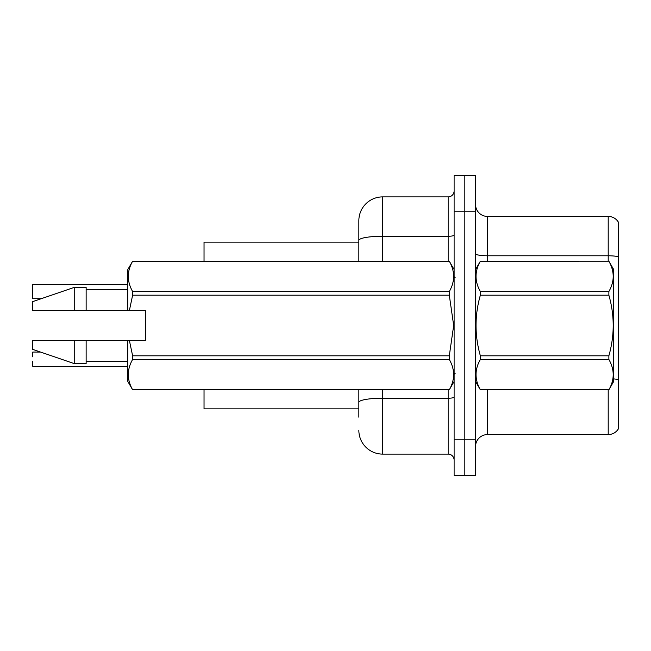 <?xml version="1.0" encoding="UTF-8"?>
<svg xmlns="http://www.w3.org/2000/svg" width="651" height="651" viewBox="0 0 651 651"><rect width="100%" height="100%" fill="white"/><g stroke="black" fill="none" stroke-linecap="round" stroke-linejoin="round"><path stroke-width="0.98" d="M204.032 408.861L358.847 408.861L204.032 408.861L204.032 389.803M358.847 240.39L358.847 220.705A23.818 23.818 0 0 1 382.658 196.887L382.658 236.248A23.818 4.134 180 0 0 358.847 240.39L358.847 261.197L358.847 240.39L358.847 242.139L204.032 242.139L204.032 261.197M618.45 386.946L618.45 425.054M475.547 446.488A11.905 11.905 0 0 1 487.453 434.583L608.205 434.583L608.205 389.803M464.83 439.824L464.83 475.547L475.547 475.547L475.547 439.824L464.83 439.824L464.83 475.547L454.113 475.547L454.113 439.824L464.83 439.824L464.83 211.176L464.83 439.824M454.113 439.824L454.113 175.453L464.83 175.453L464.83 211.176L464.83 175.453L475.547 175.453L475.547 439.824M618.45 222.251A11.905 11.905 0 0 0 608.205 216.417A11.905 11.905 0 0 1 618.45 222.251L618.45 428.749A11.905 11.905 0 0 1 608.205 434.583M618.45 256.795A11.905 2.067 180 0 0 608.205 255.778L608.205 216.417L487.453 216.417A11.905 11.905 0 0 1 475.547 204.512A11.905 11.905 0 0 0 487.453 216.417L487.453 261.197M358.847 417.193L358.847 389.803M382.658 389.803L382.658 454.113L448.157 454.113L448.157 389.803M382.658 196.887L448.157 196.887A5.957 5.957 0 0 0 454.113 190.93M358.847 406.476L358.847 402.342A23.818 4.134 180 0 1 382.658 398.209L448.157 398.209A5.957 1.033 0 0 0 454.113 397.175M358.847 220.705L358.847 233.807M454.113 460.07A5.957 5.957 0 0 0 448.157 454.113M382.658 454.113A23.818 23.818 0 0 1 358.847 430.295M32.55 289.182L32.786 284.422L127.816 284.422L32.786 284.422L32.786 298.703L32.55 289.182M475.547 269.53L480.357 261.23C474.595 271.288 474.595 281.395 480.357 291.542L608.872 291.542C614.642 281.476 614.642 271.377 608.872 261.23L613.69 269.53L613.69 381.47L608.872 389.803C614.642 379.712 614.642 369.605 608.872 359.458L480.357 359.458C474.595 369.524 474.595 379.623 480.357 389.77L608.872 389.77L480.357 389.803L475.547 381.47M608.872 291.542L608.872 295.188L480.357 295.188C474.595 315.344 474.595 335.55 480.357 355.812L480.357 359.458M480.357 355.812L608.872 355.812C614.642 335.55 614.642 315.344 608.872 295.188M608.872 355.812L608.872 359.458M480.357 261.197L608.872 261.197L480.357 261.23M480.357 291.542L480.357 295.188M129.354 310.617L145.678 310.617L145.678 340.383L129.354 340.383L132.633 355.812L449.296 355.812L453.682 325.5L449.296 295.188L132.633 295.188L129.354 310.617L127.816 310.617L127.816 269.53L132.633 261.23C126.864 271.288 126.864 281.395 132.633 291.542L449.296 291.542C455.065 281.476 455.065 271.377 449.296 261.23L132.633 261.23L449.296 261.197L454.113 269.53M449.296 355.812L449.296 359.458L132.633 359.458C126.864 369.524 126.864 379.623 132.633 389.77L449.296 389.77C455.065 379.712 455.065 369.605 449.296 359.458M129.354 340.383L127.816 340.383L127.816 381.47L132.633 389.803L449.296 389.803L454.113 381.47M132.633 355.812L132.633 359.458M127.816 340.383L86.135 340.383L86.135 363.608L74.23 363.608L74.23 340.383L32.55 340.383L32.55 349.318L74.23 363.608M86.135 340.383L74.23 340.383M32.55 340.383L48.304 340.383M449.296 291.542L449.296 295.188M132.633 291.542L132.633 295.188M74.23 287.392L74.23 310.617L32.55 310.617L32.55 301.682L74.23 287.392L86.135 287.392L86.135 310.617L127.816 310.617M74.23 310.617L86.135 310.617M32.55 352.297L32.55 356.821M32.786 366.342L127.816 366.342M32.55 366.098L32.55 361.582M32.55 293.943L32.55 298.467M487.453 389.803L487.453 434.583M608.205 261.197L608.205 255.778L487.453 255.778A11.905 2.067 0 0 1 475.547 253.711M618.45 379.688A11.905 2.067 180 0 0 613.69 378.906M475.547 211.176L454.113 211.176M382.658 261.197L382.658 236.248L448.157 236.248L448.157 196.887M448.157 261.197L448.157 236.248A5.957 1.033 0 0 0 454.113 235.214M455.301 277.863L454.113 276.675M86.135 361.224L127.816 361.224M86.135 289.776L127.816 289.776M455.301 373.137L454.113 374.325M32.786 352.053L40.541 352.053M32.786 298.703L41.233 298.703"/></g></svg>
